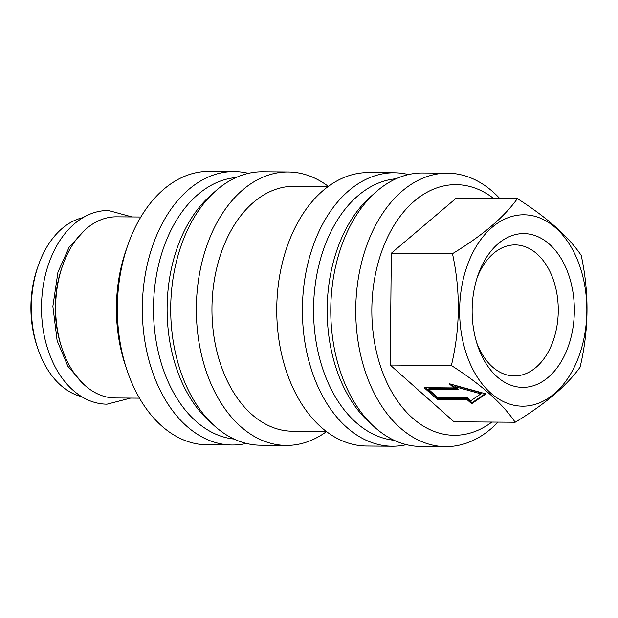 <?xml version="1.0" encoding="UTF-8"?>
<svg xmlns="http://www.w3.org/2000/svg" width="618" height="618" viewBox="0 0 618 618"><rect width="100%" height="100%" fill="white"/><g stroke="black" fill="none" stroke-linecap="round" stroke-linejoin="round"><path stroke-width="0.93" d="M467.687 357.629A95.713 63.6 90.4 0 0 554.215 393.774A95.713 63.6 90.4 0 0 578.788 263.338A95.713 63.6 90.4 0 0 492.26 227.192A95.713 63.6 90.4 0 0 467.687 357.629M515.173 422.256C502.449 403.454 481.183 384.543 451.372 365.516C460.232 328.397 460.603 291.124 452.484 253.689C482.542 235.45 504.172 217.088 517.39 198.61C547.092 217.536 568.359 236.455 581.19 255.35C589.309 292.592 588.946 329.873 580.078 367.177C566.868 385.655 545.23 404.017 515.173 422.256L454.014 421.793L390.213 365.053L451.372 365.516M548.127 377.413A76.91 51.109 90.4 0 0 567.872 272.6A76.91 51.109 90.4 0 0 498.347 243.554A76.91 51.109 90.4 0 0 478.062 274.964A76.91 51.109 90.4 0 0 477.529 345.323A76.91 51.109 90.4 0 0 548.127 377.413M476.656 342.573A65.516 43.538 90.4 0 0 514.23 375.937A65.516 43.538 90.4 0 0 535.93 367.44A65.516 43.538 90.4 0 0 556.926 293.898A65.516 43.538 90.4 0 0 515.219 244.906A65.516 43.538 90.4 0 0 493.519 253.403A65.516 43.538 90.4 0 0 477.15 277.691M491.882 422.079A125.338 83.283 -89.6 0 1 381.36 368.869A125.338 83.283 -89.6 0 1 414.562 200.896A125.338 83.283 -89.6 0 1 493.573 198.424M498.031 422.133A136.732 90.861 -89.6 0 1 490.862 428.892A136.732 90.861 -89.6 0 1 445.57 446.629A136.732 90.861 -89.6 0 1 358.54 344.396A136.732 90.861 -89.6 0 1 402.357 190.916A136.732 90.861 -89.6 0 1 447.648 173.179A136.732 90.861 -89.6 0 1 499.73 198.471M445.57 446.629L420.588 446.443A136.732 90.861 -89.6 0 1 374.091 426.69A136.732 90.861 -89.6 0 1 375.875 192.028A136.732 90.861 -89.6 0 1 377.374 190.723A136.732 90.861 -89.6 0 1 422.666 172.994L447.648 173.179M394.099 440.279A131.031 87.068 -89.6 0 1 315.597 338.556A131.031 87.068 -89.6 0 1 358.224 195.527A131.031 87.068 -89.6 0 1 396.084 178.749M406.42 444.659A136.732 90.861 -89.6 0 1 392.221 446.227A136.732 90.861 -89.6 0 1 305.192 343.987A136.732 90.861 -89.6 0 1 349.008 190.514A136.732 90.861 -89.6 0 1 394.292 172.777A136.732 90.861 -89.6 0 1 408.467 174.562M392.221 446.227L366.574 446.026A136.732 90.861 -89.6 0 1 279.545 343.793A136.732 90.861 -89.6 0 1 323.361 190.313A136.732 90.861 -89.6 0 1 368.645 172.577L394.292 172.777M326.304 431.48L292.422 431.225A122.488 81.391 -89.6 0 1 214.461 339.637A122.488 81.391 -89.6 0 1 253.712 202.148A122.488 81.391 -89.6 0 1 294.284 186.257L328.166 186.512M326.482 431.611A136.732 90.861 -89.6 0 1 286.173 445.423A136.732 90.861 -89.6 0 1 199.143 343.183A136.732 90.861 -89.6 0 1 242.959 189.703A136.732 90.861 -89.6 0 1 288.243 171.974A136.732 90.861 -89.6 0 1 328.336 186.389M286.173 445.423L260.526 445.223A136.732 90.861 -89.6 0 1 214.021 425.478A136.732 90.861 -89.6 0 1 215.806 190.815A136.732 90.861 -89.6 0 1 217.312 189.51A136.732 90.861 -89.6 0 1 262.596 171.773L288.243 171.974M234.029 439.058A131.031 87.068 -89.6 0 1 155.527 337.343A131.031 87.068 -89.6 0 1 198.154 194.307A131.031 87.068 -89.6 0 1 236.014 177.536M246.35 443.438A136.732 90.861 -89.6 0 1 232.152 445.006A136.732 90.861 -89.6 0 1 145.122 342.774A136.732 90.861 -89.6 0 1 188.938 189.293A136.732 90.861 -89.6 0 1 234.23 171.557A136.732 90.861 -89.6 0 1 248.397 173.341M232.152 445.006L207.169 444.821A136.732 90.861 -89.6 0 1 126.945 370.027A136.732 90.861 -89.6 0 1 127.887 244.937A136.732 90.861 -89.6 0 1 163.955 189.108A136.732 90.861 -89.6 0 1 209.247 171.371L234.23 171.557M82.959 217.644A90.583 60.193 90.4 0 0 38.355 265.369A90.583 60.193 90.4 0 0 37.721 348.243A90.583 60.193 90.4 0 0 38.988 351.827A90.583 60.193 90.4 0 0 81.607 396.64M140.842 217.003L116.516 216.818A90.583 60.193 90.4 0 0 62.619 265.555A90.583 60.193 90.4 0 0 61.993 348.421A90.583 60.193 90.4 0 0 63.252 352.013A90.583 60.193 90.4 0 0 115.141 397.977L139.467 398.162M126.945 370.027L125.199 364.798A125.338 83.283 -89.6 0 1 126.072 250.136L127.887 244.937M62.619 265.555L61.978 267.37A86.597 57.544 90.4 0 0 61.383 346.598L61.993 348.421M38.355 265.369L37.443 267.973A84.882 56.408 90.4 0 0 36.856 345.624L37.721 348.243M214.021 425.478L208.629 420.549A131.031 87.068 -89.6 0 1 210.336 195.667L215.806 190.815M374.091 426.69L368.699 421.762A131.031 87.068 -89.6 0 1 370.406 196.879L375.875 192.028M455.103 386.729L480.866 393.867L470.862 400.742L467.532 397.783L437.737 397.552L428.637 389.464L458.432 389.688L455.103 386.729L455.489 385.74L481.252 392.886L480.866 393.867M428.637 389.464L429.023 388.483L457.32 388.691M485.23 393.705L472.075 402.743L467.316 398.517L437.521 398.286L437.127 399.267L424.133 387.71L453.929 387.934L454.315 386.953L451.341 384.303M437.521 398.286L425.632 387.718M467.316 398.517L466.93 399.498L437.127 399.267M472.075 402.743L471.688 403.732L466.93 399.498M453.929 387.934L449.17 383.701L485.972 393.905L471.688 403.732M452.484 253.689L391.325 253.226L456.231 198.139L517.39 198.61M391.325 253.226L390.213 365.053M132.005 216.933L108.474 210.491C100.116 210.452 92.074 212.577 84.349 216.848C73.272 223.106 64.025 232.824 56.601 245.987C46.922 263.592 41.885 283.662 41.483 306.188C41.336 328.637 45.863 348.807 55.041 366.698C62.302 380.495 71.564 390.715 82.82 397.366C90.529 401.816 98.586 404.087 107.007 404.18L130.63 398.092M84.782 230.089L69.108 247.277L57.968 272.067L52.87 306.296L57.126 340.703L67.926 366.35L83.615 384.218"/></g></svg>
